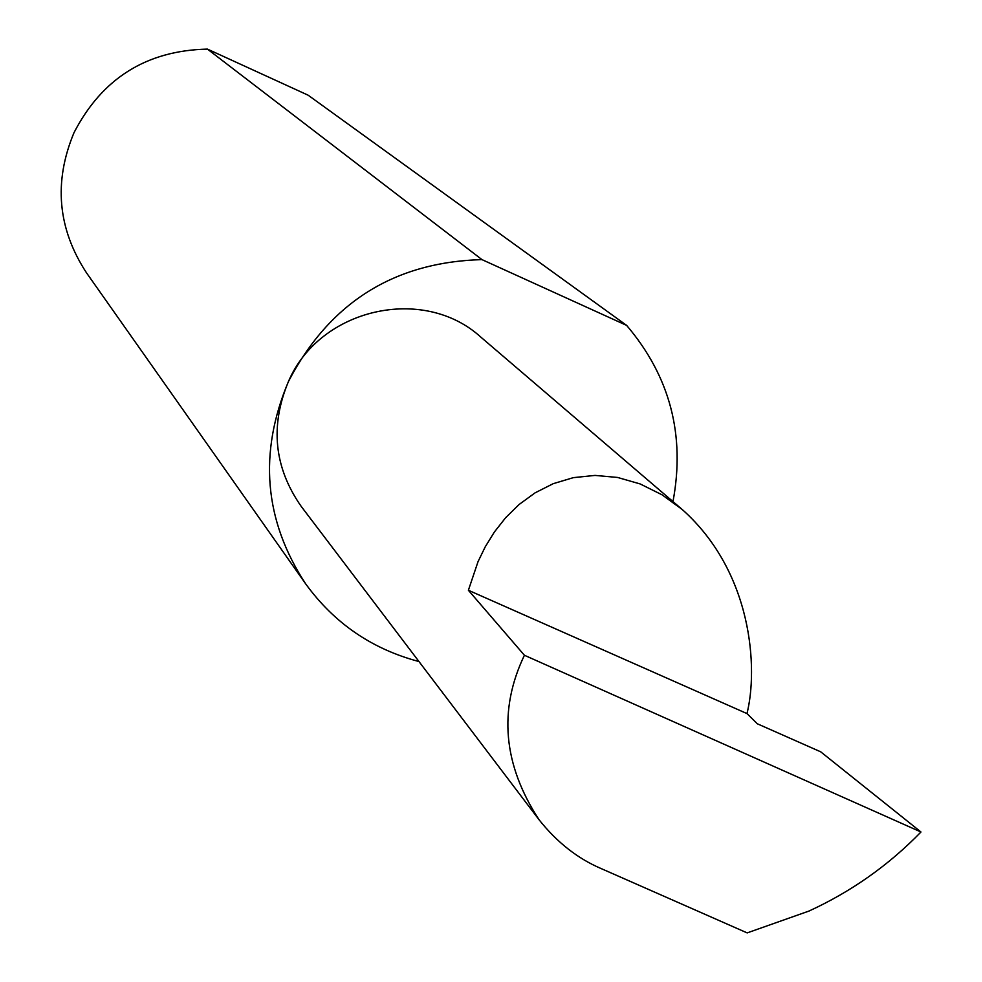 <?xml version="1.0" encoding="UTF-8"?>
<svg xmlns="http://www.w3.org/2000/svg" width="982" height="982" viewBox="0 0 982 982"><rect width="100%" height="100%" fill="white"/><g stroke="black" fill="none" stroke-linecap="round" stroke-linejoin="round"><path stroke-width="1.47" d="M746.971 713.583C758.116 669.282 753.071 572.629 682.22 509.498L661.978 494.768L640.154 483.942L617.555 477.448L595.031 475.411L573.365 477.645L553.234 483.672L535.092 492.841L519.208 504.417L505.656 517.686L494.4 531.986L485.268 546.778L478.05 561.618L468.389 590.268L746.971 713.583L757.306 723.771L820.694 751.819L920.969 832L524.413 655.264C498.242 709.912 503.128 764.745 539.057 819.749C556.941 842.286 577.662 858.575 601.242 868.616L747.167 932.9L808.984 911.051C851.382 891.57 888.71 865.228 920.969 832M672.977 501.593C685.424 435.112 669.969 376.376 626.639 325.398L308.152 95.205L207.435 49.1L481.966 259.616C394.015 262.059 329.51 302.689 288.45 381.507C319.641 308.311 423.463 284.682 480.935 337.207L682.22 509.498M207.435 49.1C146.551 50.475 102.067 78.339 73.994 132.705C53.445 182.026 57.643 228.781 86.6 272.984L305.598 583.75C334.125 623.14 371.92 649.077 418.983 661.549M539.057 819.749L301.339 506.577C274.138 467.788 269.829 426.102 288.45 381.519C258.389 452.972 264.097 520.374 305.598 583.75M524.413 655.264L468.389 590.268M481.966 259.616L626.639 325.398"/></g></svg>
